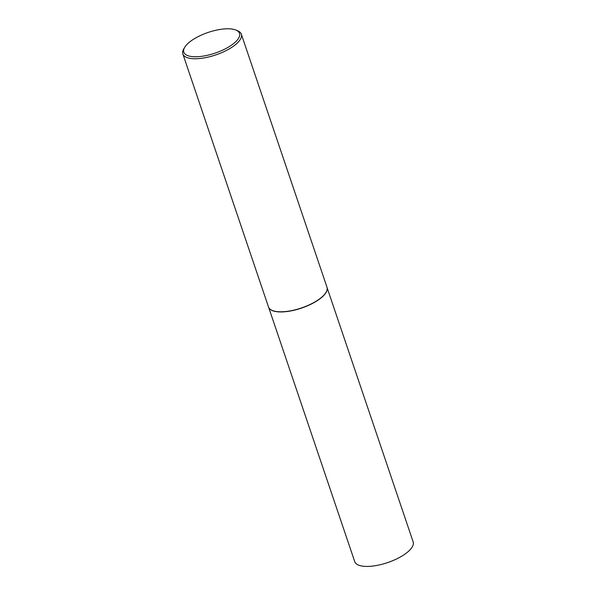 <?xml version="1.0" encoding="UTF-8"?>
<svg xmlns="http://www.w3.org/2000/svg" width="596" height="596" viewBox="0 0 596 596"><rect width="100%" height="100%" fill="white"/><g stroke="black" fill="none" stroke-linecap="round" stroke-linejoin="round"><path stroke-width="0.89" d="M327.174 288.084A30.836 11.451 161.3 0 1 327.189 288.166A30.836 11.451 161.3 0 1 313.772 302.753A30.836 11.451 161.3 0 1 268.923 307.894A30.836 11.451 161.3 0 1 268.878 307.819M327.115 287.712L413.147 541.868A30.836 11.451 161.3 0 1 399.909 557.245A30.836 11.451 161.3 0 1 354.732 561.641L268.699 307.484M235.778 30.001L237.417 30.657A30.865 11.466 161.3 0 1 241.328 34.173L326.981 287.212A30.865 11.466 161.3 0 1 327.167 288.002A30.865 11.466 161.3 0 1 313.734 302.604A30.865 11.466 161.3 0 1 268.841 307.745A30.865 11.466 161.3 0 1 268.505 307.007L182.853 53.96A30.865 11.466 161.3 0 1 183.829 48.79L184.738 47.278A29.398 10.914 -18.7 0 0 194.855 56.762A29.398 10.914 -18.7 0 0 226.882 48A29.398 10.914 -18.7 0 0 235.778 30.001A29.398 10.914 -18.7 0 0 196.427 37.541A29.398 10.914 -18.7 0 0 184.738 47.278M241.328 34.173A30.865 11.466 161.3 0 1 228.082 49.557A30.865 11.466 161.3 0 1 182.853 53.96"/></g></svg>
